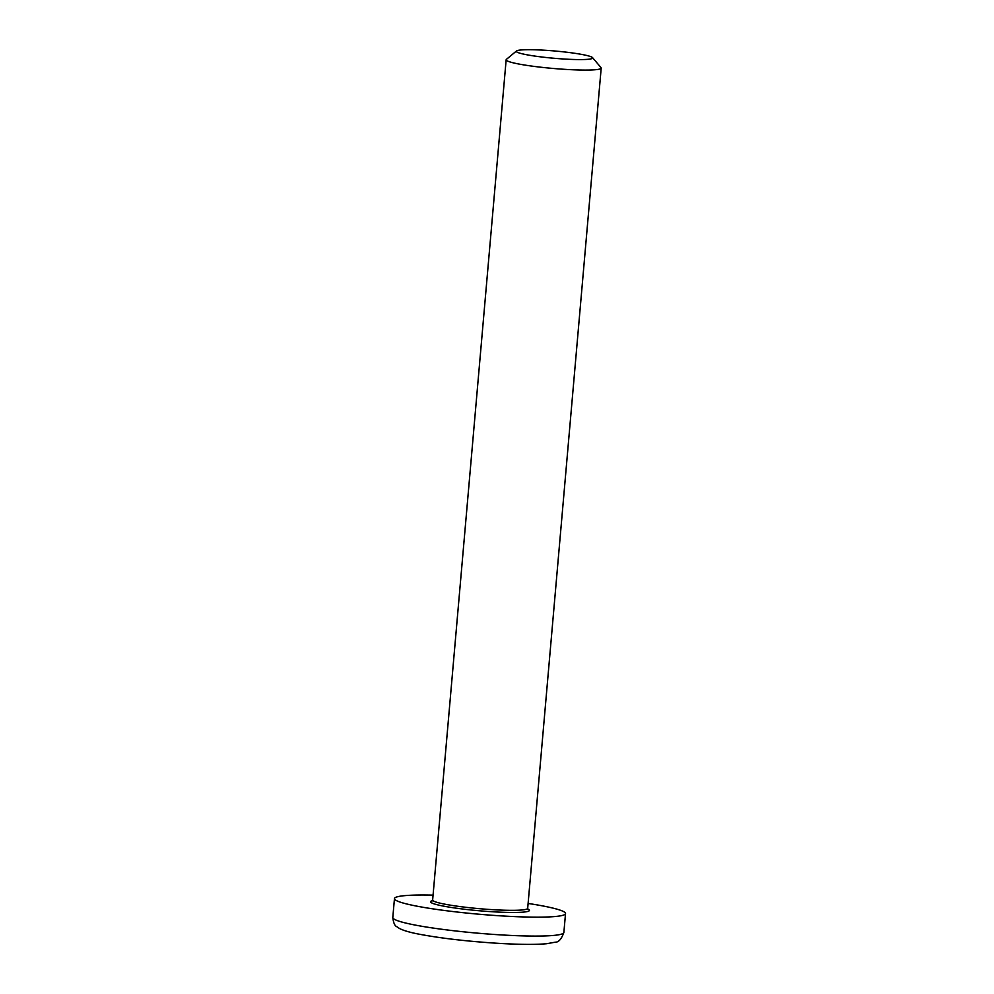 <?xml version="1.0" encoding="UTF-8"?>
<svg xmlns="http://www.w3.org/2000/svg" width="994" height="994" viewBox="0 0 994 994"><rect width="100%" height="100%" fill="white"/><g stroke="black" fill="none" stroke-linecap="round" stroke-linejoin="round"><path stroke-width="1.49" d="M516.507 50.967L506.418 59.354A47.7 4.548 5 0 0 506.157 59.777A47.7 4.548 5 0 0 533.803 66.362A47.7 4.548 5 0 0 584.882 70.077A47.7 4.548 5 0 0 601.196 68.089A47.7 4.548 5 0 0 601.01 67.629L592.536 57.615A38.331 3.665 -175 0 1 554.167 58.286A38.331 3.665 -175 0 1 516.507 50.967A38.331 3.665 -175 0 1 529.404 49.7A38.331 3.665 -175 0 1 568.767 52.471A38.331 3.665 -175 0 1 592.536 57.615M433.073 895.134A85.857 8.2 5 0 0 394.456 898.588A85.857 8.2 5 0 0 444.231 910.454A85.857 8.2 5 0 0 536.176 917.151A85.857 8.2 5 0 0 565.524 913.561A85.857 8.2 5 0 0 528.112 903.447M527.242 908.889L527.963 909.299L527.677 908.342A47.7 4.548 -175 0 1 511.376 910.33A47.7 4.548 -175 0 1 444.33 904.08A47.7 4.548 -175 0 1 432.638 900.03L432.191 900.924L432.986 900.639M432.427 900.663A49.613 4.734 5 0 0 442.728 905.969A49.613 4.734 5 0 0 503.138 912.281A49.613 4.734 5 0 0 527.777 909.001M413.839 924.805A85.857 8.2 -175 0 1 392.804 917.512C393.438 922.817 394.755 925.861 396.755 926.669L399.6 928.558C403.862 930.67 410.385 932.546 419.157 934.186C442.094 938.498 469.404 941.591 501.1 943.505C520.968 944.598 536.176 944.673 546.725 943.716L555.261 942.175C558.553 942.387 561.424 939.156 563.871 932.484A85.857 8.2 -175 0 1 534.524 936.075A85.857 8.2 -175 0 1 413.839 924.805M527.677 908.342L601.196 68.089M432.638 900.03L506.157 59.777M563.871 932.484L565.524 913.561M392.804 917.512L394.456 898.588"/></g></svg>
